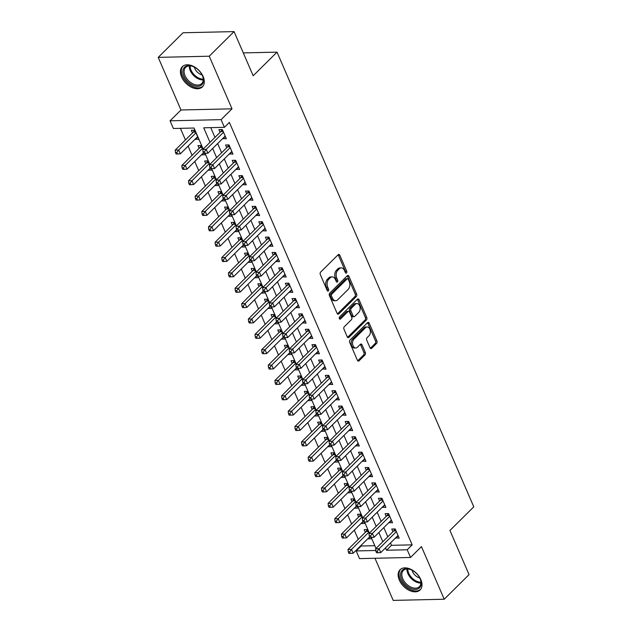 <?xml version="1.0" encoding="UTF-8"?>
<svg xmlns="http://www.w3.org/2000/svg" width="632" height="632" viewBox="0 0 632 632"><rect width="100%" height="100%" fill="white"/><g stroke="black" fill="none" stroke-linecap="round" stroke-linejoin="round"><path stroke-width="0.95" d="M345.38 272.613A1.256 0.822 88.7 0 0 346.091 273.19A1.256 0.822 88.7 0 0 346.518 272.992A1.256 0.822 88.7 0 0 346.747 271.262L339.811 255.241A1.793 1.169 88.7 0 0 338.792 254.42A1.793 1.169 88.7 0 0 338.183 254.704L320.637 272.092A1.793 1.169 88.7 0 0 320.313 274.565L327.242 290.586A1.256 0.822 88.7 0 0 327.234 289.266L326.333 287.197L327.716 287.165A5.735 3.753 88.7 0 1 328.743 279.249L330.204 277.796A5.735 3.753 88.7 0 1 332.163 276.887A5.735 3.753 88.7 0 1 335.41 279.526L336.311 281.603A1.256 0.822 88.7 0 0 337.022 282.18A1.256 0.822 88.7 0 0 337.449 281.983A1.256 0.822 88.7 0 0 337.678 280.252L336.777 278.175A5.735 3.753 88.7 0 1 337.812 270.259L339.273 268.805A5.735 3.753 88.7 0 1 341.233 267.905A5.735 3.753 88.7 0 1 344.48 270.543L345.38 272.613A1.256 0.822 88.7 0 0 345.364 271.294L338.428 255.273A1.793 1.169 88.7 0 0 338.112 254.775M327.242 290.586A1.256 0.822 88.7 0 0 327.953 291.162A1.256 0.822 88.7 0 0 328.387 290.965A1.256 0.822 88.7 0 0 328.608 289.235L327.716 287.165M336.319 281.619A1.256 0.822 88.7 0 0 336.295 280.284L335.402 278.206L336.777 278.175M420.825 579.607A14.236 9.14 -134.7 0 0 410.824 569.282A14.236 9.14 -134.7 0 0 400.056 569.74A14.236 9.14 -134.7 0 0 399.321 580.097A14.236 9.14 -134.7 0 0 409.323 590.414A14.236 9.14 -134.7 0 0 420.09 589.956A14.236 9.14 -134.7 0 0 420.825 579.607M203.125 76.519A14.236 9.14 -134.7 0 0 193.115 66.194A14.236 9.14 -134.7 0 0 182.348 66.652A14.236 9.14 -134.7 0 0 181.613 77.009A14.236 9.14 -134.7 0 0 191.615 87.327A14.236 9.14 -134.7 0 0 202.39 86.868A14.236 9.14 -134.7 0 0 203.125 76.519M370.028 347.774A1.793 1.169 88.7 0 0 371.047 348.595A1.793 1.169 88.7 0 0 371.656 348.319L376.585 343.437A1.793 1.169 88.7 0 0 376.901 340.964L369.207 323.173A1.793 1.169 88.7 0 0 368.187 322.344A1.793 1.169 88.7 0 0 367.579 322.628L350.025 340.024A1.793 1.169 88.7 0 0 349.709 342.497L357.404 360.287A1.793 1.169 88.7 0 0 358.423 361.109A1.793 1.169 88.7 0 0 359.031 360.833L364.98 354.931A1.793 1.169 88.7 0 0 365.304 352.459L362.01 344.843A1.793 1.169 88.7 0 0 360.99 344.021A1.793 1.169 88.7 0 0 360.382 344.306L357.428 347.229A4.795 3.136 88.7 0 1 355.792 347.987A4.795 3.136 88.7 0 1 352.695 344.574A4.795 3.136 88.7 0 1 353.944 339.163L365.493 327.708A4.795 3.136 88.7 0 1 367.129 326.957A4.795 3.136 88.7 0 1 370.226 330.362A4.795 3.136 88.7 0 1 368.985 335.774L367.058 337.685A1.793 1.169 88.7 0 0 366.734 340.158L370.028 347.774M390.473 542.967L391.492 545.321L412.175 544.847L407.206 549.777L410.531 557.456L359.513 558.617L356.187 550.938L375.795 550.488M234.069 31.6L209.239 56.209L158.213 57.378L183.051 32.761L234.069 31.6L253.179 75.761L277.021 52.14L473.787 506.832L449.945 530.461L469.055 574.622L444.225 599.239L421.457 546.625L410.531 557.456M158.213 57.378L180.981 109.984L232.007 108.823L209.239 56.209M232.007 108.823L221.082 119.653L224.4 127.332L203.717 127.806L209.998 142.311M412.175 544.847L229.369 122.41L224.4 127.332M356.29 296.542A1.793 1.169 88.7 0 0 356.614 294.07L348.911 276.279A1.793 1.169 88.7 0 0 347.9 275.449A1.793 1.169 88.7 0 0 347.284 275.734L329.738 293.13A1.793 1.169 88.7 0 0 329.414 295.602L337.117 313.393A1.793 1.169 88.7 0 0 338.128 314.223A1.793 1.169 88.7 0 0 338.744 313.938L356.29 296.542L354.908 296.574A1.793 1.169 88.7 0 0 355.231 294.101L347.537 276.31A1.793 1.169 88.7 0 0 347.213 275.805M359.063 299.726L366.757 317.517A1.793 1.169 88.7 0 1 366.434 319.99L348.888 337.385A1.793 1.169 88.7 0 1 348.272 337.67A1.793 1.169 88.7 0 1 347.26 336.84L343.966 329.225A1.793 1.169 88.7 0 1 344.29 326.752L351.408 319.697A1.793 1.169 88.7 0 0 351.724 317.225L349.543 312.176A1.793 1.169 88.7 0 0 348.524 311.347A1.793 1.169 88.7 0 0 347.916 311.631L340.506 318.978A1.256 0.822 88.7 0 1 340.071 319.176A1.256 0.822 88.7 0 1 339.266 318.283A1.256 0.822 88.7 0 1 339.589 316.861L357.428 299.181A1.793 1.169 88.7 0 1 358.044 298.897A1.793 1.169 88.7 0 1 359.063 299.726L357.68 299.758L365.383 317.548L366.757 317.517M374.974 558.261L393.207 600.4L444.225 599.239M368.006 538.519L369.807 537.24M369.214 533.258L367.619 529.577L364.174 529.656L365.336 532.341M361.362 523.162L363.163 521.882M362.563 517.9L360.975 514.219L357.522 514.298L358.684 516.984M354.71 507.796L356.511 506.516M355.919 502.535L354.323 498.853L350.878 498.932L352.04 501.618M348.066 492.439L349.867 491.159M349.267 487.177L347.679 483.496L344.227 483.575L345.396 486.261M341.414 477.073L343.216 475.793M342.623 471.812L341.027 468.13L337.583 468.209L338.744 470.895M334.77 461.716L336.572 460.436M335.971 456.454L334.383 452.773L330.931 452.852L332.1 455.538M328.127 446.35L329.92 445.07M329.327 441.089L327.732 437.407L324.287 437.486L325.448 440.172M321.475 430.992L323.276 429.713M322.675 425.731L321.088 422.05L317.635 422.129L318.805 424.815M314.831 415.627L316.624 414.347M316.032 410.366L314.436 406.684L310.991 406.763L312.153 409.449M308.179 400.269L309.98 398.99M309.388 395.008L307.792 391.327L304.348 391.406L305.509 394.092M301.535 384.904L303.336 383.624M302.736 379.642L301.14 375.961L297.696 376.04L298.857 378.734M294.883 369.546L296.685 368.266M296.092 364.285L294.496 360.603L291.052 360.682L292.213 363.368M288.239 354.181L290.041 352.901M289.44 348.919L287.852 345.238L284.4 345.317L285.561 348.011M281.588 338.823L283.389 337.543M282.796 333.562L281.2 329.88L277.756 329.959L278.917 332.645M274.944 323.458L276.745 322.178M276.144 318.196L274.557 314.515L271.104 314.594L272.274 317.288M268.292 308.1L270.093 306.82M269.501 302.839L267.905 299.157L264.46 299.236L265.622 301.922M261.648 292.735L263.449 291.455M262.849 287.473L261.261 283.792L257.809 283.871L258.978 286.565M255.004 277.377L256.797 276.097M256.205 272.115L254.609 268.434L251.165 268.513L252.326 271.199M248.352 262.011L250.153 260.732M249.553 256.75L247.965 253.069L244.513 253.148L245.682 255.842M241.708 246.654L243.502 245.374M242.909 241.392L241.313 237.711L237.869 237.79L239.03 240.476M235.057 231.296L236.858 230.008M236.265 226.027L234.67 222.345L231.225 222.425L232.386 225.118M228.413 215.931L230.214 214.651M229.613 210.669L228.018 206.988L224.573 207.067L225.735 209.753M221.761 200.573L223.562 199.285M222.97 195.304L221.374 191.622L217.929 191.701L219.091 194.395M215.117 185.208L216.918 183.928M216.318 179.946L214.73 176.265L211.278 176.344L212.439 179.03M208.465 169.85L210.266 168.562M209.674 164.581L208.078 160.907L204.634 160.978L205.795 163.672M201.821 154.485L203.623 153.205M203.022 149.223L201.434 145.542L197.982 145.621L199.151 148.307M222.748 138.495L226.351 138.771L222.361 129.552L218.917 129.631L220.078 132.317M229.4 153.86L232.995 154.129L229.013 144.918L225.561 144.989L226.73 147.683M236.044 169.218L239.647 169.495L235.657 160.275L232.213 160.354L233.374 163.04M242.696 184.584L246.29 184.852L242.309 175.633L238.857 175.712L240.018 178.406M249.34 199.941L252.942 200.218L248.953 190.998L245.508 191.077L246.67 193.763M255.992 215.307L259.586 215.575L255.597 206.356L252.152 206.435L253.314 209.129M262.635 230.664L266.238 230.941L262.248 221.721L258.804 221.8L259.965 224.486M269.287 246.022L272.882 246.298L268.892 237.079L265.448 237.158L266.609 239.852M275.931 261.387L279.534 261.664L275.544 252.445L272.092 252.523L273.261 255.21M282.575 276.745L286.178 277.021L282.188 267.802L278.744 267.881L279.905 270.575M289.227 292.11L292.829 292.387L288.84 283.168L285.387 283.247L286.557 285.933M295.871 307.468L299.473 307.745L295.484 298.525L292.039 298.604L293.201 301.298M302.523 322.834L306.117 323.11L302.135 313.891L298.683 313.97L299.845 316.656M309.167 338.191L312.769 338.468L308.779 329.248L305.335 329.327L306.496 332.021M315.818 353.557L319.413 353.825L315.431 344.614L311.979 344.693L313.14 347.379M322.462 368.914L326.065 369.191L322.075 359.971L318.631 360.05L319.792 362.744M329.114 384.28L332.709 384.548L328.719 375.337L325.275 375.416L326.436 378.102M335.758 399.637L339.36 399.914L335.371 390.695L331.926 390.774L333.088 393.46M342.41 415.003L346.004 415.271L342.015 406.06L338.57 406.139L339.732 408.825M349.054 430.36L352.656 430.637L348.667 421.418L345.214 421.497L346.383 424.183M355.697 445.726L359.3 445.994L355.31 436.783L351.866 436.862L353.027 439.548M362.349 461.084L365.952 461.36L361.962 452.141L358.51 452.22L359.679 454.906M368.993 476.449L372.596 476.718L368.606 467.506L365.162 467.585L366.323 470.271M375.645 491.807L379.24 492.083L375.258 482.864L371.806 482.943L372.967 485.629M382.289 507.172L385.891 507.441L381.902 498.229L378.457 498.308L379.619 500.994M388.941 522.53L392.535 522.806L388.546 513.587L385.101 513.666L386.263 516.352M210.748 127.648L214.959 137.389M217.637 143.567L221.611 152.754M224.281 158.924L228.255 168.112M230.933 174.29L234.907 183.478M237.577 189.647L241.55 198.835M244.228 205.013L248.202 214.201M250.872 220.37L254.846 229.558M257.516 235.736L261.498 244.924M264.168 251.094L268.142 260.281M270.812 266.459L274.786 275.647M277.464 281.817L281.438 291.004M284.108 297.182L288.081 306.362M290.76 312.54L294.733 321.728M297.403 327.905L301.377 337.085M304.055 343.263L308.029 352.451M310.699 358.628L314.673 367.808M317.351 373.986L321.325 383.174M323.995 389.352L327.969 398.531M330.639 404.709L334.62 413.897M337.291 420.075L341.264 429.254M343.934 435.432L347.908 444.62M350.586 450.798L354.56 459.978M357.23 466.155L361.204 475.343M363.882 481.521L367.856 490.701M370.526 496.878L374.5 506.066M377.178 512.244L381.151 521.424M383.822 527.601L387.795 536.789M395.585 537.895L399.187 538.164L395.197 528.952L391.753 529.031L392.914 531.717M180.412 128.335L185.437 139.949M188.107 146.126L192.081 155.314M194.759 161.492L198.732 170.672M201.403 176.849L205.376 186.037M208.047 192.215L212.028 201.395M214.698 207.573L218.672 216.76M221.342 222.93L225.316 232.118M227.994 238.296L231.968 247.483M234.638 253.653L238.612 262.841M241.29 269.019L245.263 278.206M247.934 284.376L251.907 293.564M254.585 299.742L258.559 308.93M261.229 315.099L265.203 324.287M267.881 330.465L271.855 339.645M274.525 345.822L278.499 355.01M281.169 361.188L285.151 370.368M287.821 376.546L291.794 385.733M294.465 391.911L298.438 401.091M301.116 407.269L305.09 416.456M307.76 422.634L311.734 431.814M314.412 437.992L318.386 447.179M321.056 453.357L325.03 462.537M327.708 468.715L331.682 477.903M334.352 484.08L338.325 493.26M341.003 499.438L344.977 508.626M347.647 514.803L351.621 523.983M354.291 530.161L358.273 539.349M360.943 545.527L361.156 546.016L374.808 545.7M195.17 139.127L198.772 139.395L194.782 130.184L191.338 130.255L192.499 132.949M201.971 154.84L205.424 154.761L204.815 153.371M208.623 170.198L212.068 170.119L211.467 168.728M215.267 185.563L218.712 185.484L218.111 184.094M221.919 200.921L225.363 200.842L224.763 199.451M228.563 216.286L232.007 216.207L231.407 214.817M235.207 231.644L238.659 231.565L238.059 230.174M241.858 247.009L245.303 246.93L244.703 245.54M248.502 262.367L251.955 262.288L251.354 260.898M255.154 277.732L258.599 277.653L257.998 276.263M261.798 293.09L265.25 293.011L264.642 291.621M268.45 308.456L271.894 308.377L271.294 306.978M275.094 323.813L278.546 323.734L277.938 322.344M281.746 339.171L285.19 339.1L284.59 337.701M288.389 354.536L291.834 354.457L291.233 353.067M295.041 369.894L298.486 369.815L297.885 368.424M301.685 385.259L305.13 385.18L304.529 383.79M308.329 400.617L311.781 400.538L311.181 399.148M314.981 415.982L318.425 415.903L317.825 414.513M321.625 431.34L325.077 431.261L324.477 429.871M328.277 446.706L331.721 446.627L331.121 445.236M334.921 462.063L338.373 461.984L337.764 460.594M341.572 477.429L345.017 477.35L344.416 475.959M348.216 492.786L351.668 492.707L351.06 491.317M354.868 508.152L358.312 508.073L357.712 506.682M361.512 523.509L364.956 523.43L364.356 522.04M368.164 538.875L371.608 538.796L371.008 537.405M277.021 52.14L243.288 52.906M361.156 546.016L356.187 550.938M203.172 149.073L194.064 128.027L173.381 128.494L170.055 120.815L221.082 119.653M180.981 109.984L170.055 120.815M385.504 547.889L386.523 550.243L407.206 549.777M212.668 148.488L216.642 157.676M219.32 163.854L223.293 173.034M225.964 179.212L229.937 188.399M232.608 194.577L236.589 203.757M239.259 209.935L243.233 219.122M245.903 225.292L249.877 234.48M252.555 240.658L256.529 249.845M259.199 256.015L263.173 265.203M265.851 271.381L269.825 280.568M272.495 286.738L276.468 295.926M279.147 302.104L283.12 311.292M285.79 317.462L289.764 326.649M292.442 332.827L296.416 342.015M299.086 348.185L303.06 357.372M305.73 363.55L309.712 372.73M312.382 378.908L316.356 388.095M319.026 394.273L322.999 403.453M325.678 409.631L329.651 418.819M332.321 424.996L336.295 434.176M338.973 440.354L342.947 449.542M345.617 455.719L349.591 464.899M352.269 471.077L356.243 480.265M358.913 486.442L362.887 495.622M365.565 501.8L369.538 510.988M372.209 517.166L376.182 526.345M378.852 532.523L382.834 541.711M376.008 548.473L371.221 537.398M369.365 533.108L364.569 522.04M362.713 517.75L357.925 506.674M356.069 502.385L351.274 491.317M349.417 487.027L344.63 475.951M342.773 471.662L337.978 460.594M336.121 456.304L331.334 445.228M329.477 440.938L324.682 429.871M322.826 425.581L318.038 414.505M316.182 410.215L311.386 399.148M309.538 394.858L304.743 383.782M302.886 379.492L298.099 368.424M296.242 364.135L291.447 353.059M289.59 348.769L284.803 337.701M282.946 333.412L278.151 322.336M276.295 318.046L271.507 306.978M269.651 302.688L264.855 291.613M262.999 287.323L258.212 276.255M256.355 271.965L251.56 260.89M249.703 256.6L244.916 245.532M243.059 241.242L238.264 230.167M236.415 225.885L231.62 214.809M229.764 210.519L224.976 199.443M223.12 195.162L218.324 184.086M216.468 179.796L211.68 168.728M209.824 164.439L205.029 153.363M391.492 545.321L386.523 550.243M195.328 139.475L197.761 137.065M222.906 138.85L225.34 136.433M229.55 154.208L231.991 151.791M236.202 169.574L238.635 167.156M242.846 184.931L245.279 182.514M249.49 200.297L251.931 197.879M256.142 215.654L258.575 213.237M262.786 231.02L265.227 228.602M269.437 246.377L271.871 243.96M276.081 261.743L278.522 259.325M282.733 277.1L285.166 274.683M289.377 292.458L291.818 290.048M296.029 307.824L298.462 305.406M302.673 323.181L305.114 320.772M309.325 338.547L311.758 336.129M315.968 353.904L318.402 351.495M322.612 369.27L325.053 366.852M329.264 384.627L331.697 382.218M335.908 399.993L338.349 397.575M342.56 415.35L344.993 412.941M349.204 430.716L351.645 428.298M355.856 446.074L358.289 443.664M362.499 461.439L364.94 459.022M369.151 476.797L371.584 474.387M375.795 492.162L378.228 489.745M382.447 507.52L384.88 505.11M389.091 522.885L391.524 520.468M395.735 538.243L398.176 535.833M341.233 267.905L339.85 267.936A5.735 3.753 88.7 0 0 337.891 268.837L339.273 268.805M335.402 278.206A5.735 3.753 88.7 0 1 336.429 270.291L337.891 268.837M332.163 276.887L330.781 276.919A5.735 3.753 88.7 0 0 328.83 277.827L330.204 277.796M326.333 287.197A5.735 3.753 88.7 0 1 327.368 279.281L328.83 277.827M337.433 313.899L354.908 296.574M348.264 279.289A1.256 0.822 88.7 0 0 347.553 278.712A1.256 0.822 88.7 0 0 347.126 278.91L331.721 294.172A1.256 0.822 88.7 0 0 331.5 295.91L332.44 298.091A5.735 3.753 88.7 0 0 335.695 300.729A5.735 3.753 88.7 0 0 337.654 299.829L348.177 289.393A5.735 3.753 88.7 0 0 349.212 281.477L348.264 279.289M347.553 278.712L346.178 278.744A1.256 0.822 88.7 0 0 345.743 278.941L347.126 278.91M335.695 300.729L334.312 300.761A5.735 3.753 88.7 0 1 331.065 298.122L330.117 295.942A1.256 0.822 88.7 0 1 330.346 294.204L345.743 278.941M347.584 337.346L365.059 320.021A1.793 1.169 88.7 0 0 365.383 317.548M348.524 311.347L347.15 311.378A1.793 1.169 88.7 0 0 346.534 311.663L339.423 318.71M358.786 312.382A4.795 3.136 88.7 0 0 360.027 306.962A4.795 3.136 88.7 0 0 356.938 303.558A4.795 3.136 88.7 0 0 355.295 304.308L351.226 308.345A1.793 1.169 88.7 0 0 350.902 310.818L353.091 315.874A1.793 1.169 88.7 0 0 354.11 316.695A1.793 1.169 88.7 0 0 354.718 316.411L358.786 312.382M356.938 303.558L355.555 303.589A4.795 3.136 88.7 0 0 353.92 304.34L355.295 304.308M354.11 316.695L352.727 316.727A1.793 1.169 88.7 0 1 351.716 315.905L349.528 310.849A1.793 1.169 88.7 0 1 349.852 308.377L353.92 304.34M357.68 299.758A1.793 1.169 88.7 0 0 357.357 299.252M367.129 326.957L365.754 326.989A4.795 3.136 88.7 0 0 364.111 327.739L365.493 327.708M355.792 347.987L354.418 348.019A4.795 3.136 88.7 0 1 351.321 344.606A4.795 3.136 88.7 0 1 352.561 339.194L364.111 327.739M357.728 360.785L363.598 354.963A1.793 1.169 88.7 0 0 363.921 352.49L360.627 344.875A1.793 1.169 88.7 0 0 360.311 344.377M370.352 348.272L375.203 343.468A1.793 1.169 88.7 0 0 375.527 340.996L367.824 323.197A1.793 1.169 88.7 0 0 367.508 322.699M194.293 130.192L193.621 131.685A1.825 1.193 -91.3 0 1 193.297 132.159L175.214 150.076L178.666 149.997L180.325 153.837L197.611 136.71M195.944 132.87L178.666 149.997L176.841 152.454L175.459 152.486L176.123 154.018L177.505 153.987L176.841 152.454M180.325 153.837L177.505 153.987M175.459 152.486L175.214 150.076M223.199 131.48L220.876 131.535L202.793 149.452L206.245 149.373L223.523 132.238M204.413 151.822L203.038 151.854L203.702 153.394L205.084 153.363L204.413 151.822L206.245 149.373L207.904 153.213L225.19 136.078M220.876 131.535A1.825 1.193 88.7 0 0 221.192 131.053L221.872 129.56M202.793 149.452L203.038 151.854M205.084 153.363L207.904 153.213M183.857 76.188A12.316 7.916 45.3 0 1 193.147 66.534A12.316 7.916 45.3 0 1 202.469 75.761A12.316 7.916 45.3 0 1 202.603 76.077A12.316 7.916 45.3 0 1 197.508 86.347A12.316 7.916 45.3 0 1 183.857 76.188M193.4 66.644A11.408 7.323 -134.7 0 0 185.634 67.379A11.408 7.323 -134.7 0 0 185.042 75.682A11.408 7.323 -134.7 0 0 193.06 83.945A11.408 7.323 -134.7 0 0 201.687 83.582A11.408 7.323 -134.7 0 0 202.493 75.824M194.308 67.079A8.121 5.214 -134.7 0 0 194.775 68.438A8.121 5.214 -134.7 0 0 202.066 74.908M183.154 65.989A14.141 9.085 -134.7 0 0 182.474 76.219A14.141 9.085 -134.7 0 0 192.365 86.45A14.141 9.085 -134.7 0 0 203.062 86.078M402.331 570.19A12.316 7.916 45.3 0 1 410.847 569.622A12.316 7.916 45.3 0 1 420.304 579.165A12.316 7.916 45.3 0 1 419.411 587.934A12.316 7.916 45.3 0 1 405.049 584.426A12.316 7.916 45.3 0 1 402.331 570.19M411.1 569.732A11.408 7.323 -134.7 0 0 403.461 570.356A11.408 7.323 -134.7 0 0 403.335 570.467A11.408 7.323 -134.7 0 0 406.068 583.636A11.408 7.323 -134.7 0 0 419.269 586.788A11.408 7.323 -134.7 0 0 419.395 586.67A11.408 7.323 -134.7 0 0 420.201 578.912M400.854 569.077A14.141 9.085 -134.7 0 0 404.346 585.39A14.141 9.085 -134.7 0 0 420.675 589.253A14.141 9.085 -134.7 0 0 420.762 589.166M412.017 570.167A8.121 5.214 -134.7 0 0 419.774 577.996M200.936 145.55L200.265 147.043A1.825 1.193 -91.3 0 1 199.941 147.525L181.866 165.442L185.31 165.363L186.977 169.202L203.465 152.849M202.595 148.228L185.31 165.363L183.485 167.812L182.103 167.843L182.774 169.384L184.149 169.352L183.485 167.812M186.977 169.202L184.149 169.352M182.103 167.843L181.866 165.442M207.588 160.915L206.909 162.4A1.825 1.193 -91.3 0 1 206.593 162.882L188.51 180.799L191.962 180.72L193.621 184.56L210.116 168.215M209.239 163.593L191.962 180.72L190.129 183.177L188.755 183.209L189.418 184.742L190.801 184.71L190.129 183.177M193.621 184.56L190.801 184.71M188.755 183.209L188.51 180.799M214.232 176.273L213.561 177.766A1.825 1.193 -91.3 0 1 213.237 178.248L195.162 196.165L198.606 196.086L200.273 199.925L216.76 183.572M215.891 178.951L198.606 196.086L196.781 198.535L195.399 198.566L196.062 200.107L197.445 200.075L196.781 198.535M200.273 199.925L197.445 200.075M195.399 198.566L195.162 196.165M220.884 191.638L220.205 193.123A1.825 1.193 -91.3 0 1 219.889 193.605L201.805 211.523L205.258 211.444L206.917 215.283L223.412 198.938M222.535 194.316L205.258 211.444L203.425 213.9L202.05 213.932L202.714 215.465L204.089 215.433L203.425 213.9M206.917 215.283L204.089 215.433M202.05 213.932L201.805 211.523M229.843 146.837L227.52 146.893L209.445 164.81L212.889 164.731L230.174 147.604M211.064 167.188L209.682 167.219L210.353 168.752L211.728 168.72L211.064 167.188L212.889 164.731L214.556 168.57L231.833 151.443M227.52 146.893A1.825 1.193 88.7 0 0 227.844 146.411L228.515 144.925M209.445 164.81L209.682 167.219M211.728 168.72L214.556 168.57M236.494 162.203L234.172 162.258L216.089 180.175L219.541 180.096L236.818 162.961M217.708 182.545L216.334 182.577L216.997 184.117L218.38 184.086L217.708 182.545L219.541 180.096L221.2 183.936L238.485 166.801M234.172 162.258A1.825 1.193 88.7 0 0 234.488 161.776L235.167 160.283M216.089 180.175L216.334 182.577M218.38 184.086L221.2 183.936M243.138 177.56L240.816 177.616L222.74 195.533L226.185 195.454L243.47 178.327M224.36 197.911L222.978 197.942L223.641 199.475L225.024 199.443L224.36 197.911L226.185 195.454L227.844 199.293L245.129 182.166M240.816 177.616A1.825 1.193 88.7 0 0 241.14 177.134L241.811 175.649M222.74 195.533L222.978 197.942M225.024 199.443L227.844 199.293M249.782 192.926L247.46 192.973L229.384 210.898L232.837 210.819L250.114 193.684M231.004 213.268L229.629 213.3L230.293 214.84L231.668 214.809L231.004 213.268L232.837 210.819L234.496 214.659L251.781 197.524M247.46 192.973A1.825 1.193 88.7 0 0 247.784 192.499L248.463 191.006M229.384 210.898L229.629 213.3M231.668 214.809L234.496 214.659M227.528 206.996L226.856 208.489A1.825 1.193 -91.3 0 1 226.532 208.971L208.457 226.888L211.902 226.809L213.561 230.648L230.056 214.295M229.187 209.674L211.902 226.809L210.077 229.258L208.694 229.29L209.358 230.83L210.74 230.798L210.077 229.258M213.561 230.648L210.74 230.798M208.694 229.29L208.457 226.888M256.434 208.284L254.111 208.339L236.036 226.256L239.481 226.177L256.766 209.05M237.656 228.634L236.273 228.666L236.937 230.198L238.319 230.167L237.656 228.634L239.481 226.177L241.14 230.016L258.425 212.889M254.111 208.339A1.825 1.193 88.7 0 0 254.435 207.857L255.107 206.372M236.036 226.256L236.273 228.666M238.319 230.167L241.14 230.016M234.18 222.361L233.5 223.847A1.825 1.193 -91.3 0 1 233.176 224.328L215.101 242.246L218.553 242.167L220.213 246.006L236.708 229.661M235.831 225.039L218.553 242.167L216.721 244.624L215.346 244.655L216.01 246.188L217.384 246.156L216.721 244.624M220.213 246.006L217.384 246.156M215.346 244.655L215.101 242.246M263.078 223.649L260.755 223.696L242.68 241.614L246.125 241.543L263.41 224.407M244.3 243.992L242.925 244.023L243.589 245.564L244.963 245.532L244.3 243.992L246.125 241.543L247.791 245.382L265.077 228.247M260.755 223.696A1.825 1.193 88.7 0 0 261.079 223.222L261.759 221.729M242.68 241.614L242.925 244.023M244.963 245.532L247.791 245.382M240.824 237.719L240.152 239.212A1.825 1.193 -91.3 0 1 239.828 239.686L221.753 257.603L225.197 257.532L226.856 261.372L243.352 245.018M242.483 240.397L225.197 257.532L223.373 259.981L221.99 260.013L222.654 261.553L224.036 261.522L223.373 259.981M226.856 261.372L224.036 261.522M221.99 260.013L221.753 257.603M269.73 239.007L267.407 239.062L249.332 256.979L252.776 256.9L270.062 239.773M250.951 259.357L249.569 259.389L250.233 260.921L251.615 260.89L250.951 259.357L252.776 256.9L254.435 260.74L271.721 243.612M267.407 239.062A1.825 1.193 88.7 0 0 267.731 238.58L268.403 237.095M249.332 256.979L249.569 259.389M251.615 260.89L254.435 260.74M247.475 253.084L246.796 254.57A1.825 1.193 -91.3 0 1 246.472 255.052L228.397 272.969L231.841 272.89L233.508 276.729L250.003 260.384M249.127 255.763L231.841 272.89L230.016 275.347L228.642 275.378L229.305 276.911L230.68 276.879L230.016 275.347M233.508 276.729L230.68 276.879M228.642 275.378L228.397 272.969M276.374 254.372L274.051 254.42L255.976 272.337L259.42 272.258L276.705 255.131M257.595 274.715L256.221 274.746L256.884 276.287L258.259 276.255L257.595 274.715L259.42 272.258L261.087 276.105L278.364 258.97M274.051 254.42A1.825 1.193 88.7 0 0 274.375 253.946L275.046 252.452M255.976 272.337L256.221 274.746M258.259 276.255L261.087 276.105M254.119 268.442L253.448 269.935A1.825 1.193 -91.3 0 1 253.124 270.409L235.041 288.326L238.493 288.255L240.152 292.095L256.647 275.742M255.778 271.12L238.493 288.255L236.668 290.704L235.286 290.736L235.949 292.276L237.332 292.245L236.668 290.704M240.152 292.095L237.332 292.245M235.286 290.736L235.041 288.326M283.025 269.73L280.703 269.785L262.62 287.702L266.072 287.623L283.349 270.496M264.247 290.08L262.865 290.112L263.528 291.644L264.911 291.613L264.247 290.08L266.072 287.623L267.731 291.463L285.016 274.335M280.703 269.785A1.825 1.193 88.7 0 0 281.027 269.303L281.698 267.818M262.62 287.702L262.865 290.112M264.911 291.613L267.731 291.463M260.763 283.808L260.092 285.293A1.825 1.193 -91.3 0 1 259.768 285.775L241.693 303.692L245.137 303.613L246.804 307.452L263.299 291.107M262.422 286.486L245.137 303.613L243.312 306.07L241.938 306.101L242.601 307.634L243.976 307.602L243.312 306.07M246.804 307.452L243.976 307.602M241.938 306.101L241.693 303.692M289.669 285.095L287.347 285.143L269.272 303.06L272.716 302.981L290.001 285.854M270.891 305.438L269.508 305.469L270.18 307.01L271.555 306.978L270.891 305.438L272.716 302.981L274.383 306.828L291.66 289.693M287.347 285.143A1.825 1.193 88.7 0 0 287.671 284.669L288.342 283.175M269.272 303.06L269.508 305.469M271.555 306.978L274.383 306.828M267.415 299.165L266.743 300.658A1.825 1.193 -91.3 0 1 266.42 301.132L248.337 319.049L251.789 318.97L253.448 322.818L269.943 306.465M269.066 301.843L251.789 318.97L249.964 321.427L248.581 321.459L249.245 322.999L250.627 322.968L249.964 321.427M253.448 322.818L250.627 322.968M248.581 321.459L248.337 319.049M296.321 300.453L293.998 300.508L275.915 318.425L279.368 318.346L296.645 301.219M277.535 320.803L276.16 320.835L276.824 322.367L278.206 322.336L277.535 320.803L279.368 318.346L281.027 322.186L298.312 305.058M293.998 300.508A1.825 1.193 88.7 0 0 294.315 300.026L294.994 298.541M275.915 318.425L276.16 320.835M278.206 322.336L281.027 322.186M274.059 314.531L273.387 316.016A1.825 1.193 -91.3 0 1 273.063 316.498L254.988 334.415L258.433 334.336L260.1 338.175L276.587 321.83M275.718 317.209L258.433 334.336L256.608 336.793L255.225 336.824L255.897 338.357L257.271 338.325L256.608 336.793M260.1 338.175L257.271 338.325M255.225 336.824L254.988 334.415M302.965 315.818L300.642 315.866L282.567 333.783L286.012 333.704L303.297 316.577M284.187 336.161L282.804 336.192L283.476 337.733L284.85 337.701L284.187 336.161L286.012 333.704L287.678 337.551L304.956 320.416M300.642 315.866A1.825 1.193 88.7 0 0 300.966 315.392L301.638 313.899M282.567 333.783L282.804 336.192M284.85 337.701L287.678 337.551M309.617 331.176L307.294 331.231L289.211 349.148L292.663 349.069L309.941 331.942M290.831 351.526L289.456 351.558L290.12 353.091L291.502 353.059L290.831 351.526L292.663 349.069L294.322 352.909L311.608 335.782M307.294 331.231A1.825 1.193 88.7 0 0 307.61 330.749L308.29 329.264M289.211 349.148L289.456 351.558M291.502 353.059L294.322 352.909M316.261 346.541L313.938 346.589L295.863 364.506L299.307 364.427L316.593 347.3M297.482 366.884L296.1 366.916L296.764 368.456L298.146 368.424L297.482 366.884L299.307 364.427L300.966 368.274L318.252 351.139M313.938 346.589A1.825 1.193 88.7 0 0 314.262 346.115L314.933 344.622M295.863 364.506L296.1 366.916M298.146 368.424L300.966 368.274M280.711 329.888L280.031 331.381A1.825 1.193 -91.3 0 1 279.715 331.855L261.632 349.773L265.085 349.693L266.743 353.541L283.239 337.188M282.362 332.566L265.085 349.693L263.252 352.15L261.877 352.182L262.541 353.723L263.923 353.691L263.252 352.15M266.743 353.541L263.923 353.691M261.877 352.182L261.632 349.773M287.355 345.254L286.683 346.739A1.825 1.193 -91.3 0 1 286.359 347.221L268.284 365.138L271.728 365.059L273.387 368.898L289.883 352.553M289.014 347.932L271.728 365.059L269.904 367.516L268.521 367.548L269.185 369.08L270.567 369.048L269.904 367.516M273.387 368.898L270.567 369.048M268.521 367.548L268.284 365.138M294.006 360.611L293.327 362.104A1.825 1.193 -91.3 0 1 293.003 362.578L274.928 380.496L278.38 380.417L280.039 384.264L296.534 367.911M295.658 363.289L278.38 380.417L276.547 382.873L275.173 382.905L275.836 384.446L277.211 384.414L276.547 382.873M280.039 384.264L277.211 384.414M275.173 382.905L274.928 380.496M322.905 361.899L320.582 361.954L302.507 379.872L305.959 379.793L323.236 362.665M304.126 382.249L302.752 382.281L303.415 383.814L304.79 383.782L304.126 382.249L305.959 379.793L307.618 383.632L324.903 366.505M320.582 361.954A1.825 1.193 88.7 0 0 320.906 361.472L321.585 359.987M302.507 379.872L302.752 382.281M304.79 383.782L307.618 383.632M300.65 375.977L299.979 377.462A1.825 1.193 -91.3 0 1 299.655 377.944L281.58 395.861L285.024 395.782L286.683 399.622L303.178 383.276M302.309 378.655L285.024 395.782L283.199 398.239L281.817 398.271L282.48 399.803L283.863 399.772L283.199 398.239M286.683 399.622L283.863 399.772M281.817 398.271L281.58 395.861M329.556 377.264L327.234 377.312L309.159 395.229L312.603 395.15L329.888 378.023M310.778 397.607L309.396 397.639L310.059 399.179L311.442 399.148L310.778 397.607L312.603 395.15L314.262 398.99L331.547 381.862M327.234 377.312A1.825 1.193 88.7 0 0 327.558 376.838L328.229 375.345M309.159 395.229L309.396 397.639M311.442 399.148L314.262 398.99M307.302 391.334L306.623 392.828A1.825 1.193 -91.3 0 1 306.299 393.302L288.224 411.219L291.668 411.14L293.335 414.979L309.83 398.634M308.953 394.013L291.668 411.14L289.843 413.597L288.469 413.628L289.132 415.169L290.507 415.137L289.843 413.597M293.335 414.979L290.507 415.137M288.469 413.628L288.224 411.219M336.2 392.622L333.878 392.677L315.803 410.595L319.247 410.516L336.532 393.388M317.422 412.973L316.047 413.004L316.711 414.537L318.086 414.505L317.422 412.973L319.247 410.516L320.914 414.355L338.191 397.228M333.878 392.677A1.825 1.193 88.7 0 0 334.202 392.195L334.881 390.71M315.803 410.595L316.047 413.004M318.086 414.505L320.914 414.355M313.946 406.7L313.275 408.185A1.825 1.193 -91.3 0 1 312.951 408.667L294.875 426.584L298.32 426.505L299.979 430.345L316.474 413.999M315.605 409.378L298.32 426.505L296.495 428.962L295.112 428.994L295.776 430.526L297.159 430.495L296.495 428.962M299.979 430.345L297.159 430.495M295.112 428.994L294.875 426.584M342.852 407.988L340.53 408.035L322.454 425.952L325.899 425.873L343.184 408.746M324.074 428.33L322.691 428.362L323.355 429.902L324.737 429.871L324.074 428.33L325.899 425.873L327.558 429.713L344.843 412.585M340.53 408.035A1.825 1.193 88.7 0 0 340.853 407.561L341.525 406.068M322.454 425.952L322.691 428.362M324.737 429.871L327.558 429.713M320.598 422.058L319.918 423.551A1.825 1.193 -91.3 0 1 319.595 424.025L301.519 441.942L304.964 441.863L306.631 445.702L323.126 429.357M322.249 424.736L304.964 441.863L303.139 444.32L301.764 444.351L302.428 445.892L303.802 445.86L303.139 444.32M306.631 445.702L303.802 445.86M301.764 444.351L301.519 441.942M349.496 423.345L347.173 423.401L329.098 441.318L332.543 441.239L349.828 424.104M330.718 443.696L329.343 443.727L330.007 445.26L331.381 445.228L330.718 443.696L332.543 441.239L334.21 445.078L351.487 427.951M347.173 423.401A1.825 1.193 88.7 0 0 347.497 422.919L348.169 421.433M329.098 441.318L329.343 443.727M331.381 445.228L334.21 445.078M327.242 437.423L326.57 438.908A1.825 1.193 -91.3 0 1 326.246 439.39L308.163 457.307L311.615 457.228L313.275 461.068L329.77 444.723M328.901 440.101L311.615 457.228L309.791 459.685L308.408 459.717L309.072 461.249L310.454 461.218L309.791 459.685M313.275 461.068L310.454 461.218M308.408 459.717L308.163 457.307M356.148 438.711L353.825 438.758L335.742 456.675L339.194 456.596L356.472 439.469M337.37 459.053L335.987 459.085L336.651 460.625L338.033 460.594L337.37 459.053L339.194 456.596L340.853 460.436L358.139 443.308M353.825 438.758A1.825 1.193 88.7 0 0 354.149 438.284L354.821 436.791M335.742 456.675L335.987 459.085M338.033 460.594L340.853 460.436M333.886 452.781L333.214 454.274A1.825 1.193 -91.3 0 1 332.89 454.748L314.815 472.665L318.259 472.586L319.926 476.425L336.422 460.08M335.545 455.459L318.259 472.586L316.435 475.043L315.06 475.074L315.724 476.615L317.098 476.583L316.435 475.043M319.926 476.425L317.098 476.583M315.06 475.074L314.815 472.665M362.792 454.068L360.469 454.124L342.394 472.041L345.838 471.962L363.123 454.827M344.013 474.419L342.631 474.45L343.302 475.983L344.677 475.951L344.013 474.419L345.838 471.962L347.505 475.801L364.783 458.674M360.469 454.124A1.825 1.193 88.7 0 0 360.793 453.642L361.465 452.157M342.394 472.041L342.631 474.45M344.677 475.951L347.505 475.801M340.537 468.146L339.866 469.631A1.825 1.193 -91.3 0 1 339.542 470.113L321.459 488.03L324.911 487.951L326.57 491.791L343.065 475.446M342.188 470.816L324.911 487.951L323.086 490.408L321.704 490.44L322.367 491.973L323.75 491.941L323.086 490.408M326.57 491.791L323.75 491.941M321.704 490.44L321.459 488.03M369.443 469.426L367.121 469.481L349.038 487.398L352.49 487.319L369.767 470.192M350.657 489.776L349.283 489.808L349.946 491.348L351.329 491.317L350.657 489.776L352.49 487.319L354.149 491.159L371.434 474.032M367.121 469.481A1.825 1.193 88.7 0 0 367.437 469.007L368.116 467.514M349.038 487.398L349.283 489.808M351.329 491.317L354.149 491.159M347.181 483.504L346.51 484.997A1.825 1.193 -91.3 0 1 346.186 485.471L328.111 503.388L331.555 503.309L333.222 507.148L349.709 490.803M348.84 486.182L331.555 503.309L329.73 505.766L328.348 505.798L329.019 507.338L330.394 507.306L329.73 505.766M333.222 507.148L330.394 507.306M328.348 505.798L328.111 503.388M353.833 498.869L353.154 500.354A1.825 1.193 -91.3 0 1 352.838 500.836L334.755 518.754L338.207 518.674L339.866 522.514L356.361 506.169M355.484 501.539L338.207 518.674L336.374 521.131L335 521.163L335.663 522.696L337.046 522.664L336.374 521.131M339.866 522.514L337.046 522.664M335 521.163L334.755 518.754M360.477 514.227L359.805 515.72A1.825 1.193 -91.3 0 1 359.482 516.194L341.406 534.111L344.851 534.032L346.51 537.872L363.005 521.526M362.136 516.905L344.851 534.032L343.026 536.489L341.643 536.521L342.307 538.053L343.69 538.029L343.026 536.489M346.51 537.872L343.69 538.029M341.643 536.521L341.406 534.111M376.087 484.791L373.765 484.847L355.69 502.764L359.134 502.685L376.419 485.55M357.309 505.142L355.927 505.173L356.59 506.706L357.973 506.674L357.309 505.142L359.134 502.685L360.801 506.524L378.078 489.397M373.765 484.847A1.825 1.193 88.7 0 0 374.089 484.365L374.76 482.88M355.69 502.764L355.927 505.173M357.973 506.674L360.801 506.524M382.739 500.149L380.417 500.204L362.334 518.122L365.786 518.043L383.063 500.915M363.953 520.499L362.578 520.531L363.242 522.064L364.617 522.032L363.953 520.499L365.786 518.043L367.445 521.882L384.73 504.755M380.417 500.204A1.825 1.193 88.7 0 0 380.733 499.73L381.412 498.237M362.334 518.122L362.578 520.531M364.617 522.032L367.445 521.882M389.383 515.514L387.06 515.57L368.985 533.487L372.43 533.408L389.715 516.273M370.605 535.865L369.222 535.897L369.886 537.429L371.268 537.398L370.605 535.865L372.43 533.408L374.089 537.247L391.374 520.12M387.06 515.57A1.825 1.193 88.7 0 0 387.384 515.088L388.056 513.603M368.985 533.487L369.222 535.897M371.268 537.398L374.089 537.247M367.129 529.592L366.449 531.077A1.825 1.193 -91.3 0 1 366.125 531.559L348.05 549.477L351.503 549.398L353.162 553.237L369.657 536.884M368.78 532.263L351.503 549.398L349.67 551.855L348.295 551.886L348.959 553.419L350.333 553.387L349.67 551.855M353.162 553.237L350.333 553.387M348.295 551.886L348.05 549.477M396.027 530.872L393.704 530.927L375.629 548.845L379.082 548.766L396.359 531.638M377.249 551.222L375.874 551.254L376.538 552.787L377.912 552.755L377.249 551.222L379.082 548.766L380.74 552.605L398.026 535.478M393.704 530.927A1.825 1.193 88.7 0 0 394.028 530.453L394.708 528.96M375.629 548.845L375.874 551.254M377.912 552.755L380.74 552.605M345.364 271.294L346.747 271.262M327.234 289.266L328.608 289.235M336.295 280.284L337.678 280.252M336.429 270.291L337.812 270.259M327.368 279.281L328.743 279.249M338.428 255.273L339.811 255.241M337.504 313.962L338.744 313.938M347.537 276.31L348.911 276.279M355.231 294.101L356.614 294.07M330.346 294.204L331.721 294.172M330.117 295.942L331.5 295.91M331.065 298.122L332.44 298.091M365.059 320.021L366.434 319.99M347.647 337.409L348.888 337.385M346.534 311.663L347.916 311.631M339.637 318.994L340.506 318.978M349.852 308.377L351.226 308.345M349.528 310.849L350.902 310.818M351.716 315.905L353.091 315.874M352.561 339.194L353.944 339.163M360.627 344.875L362.01 344.843M363.921 352.49L365.304 352.459M363.598 354.963L364.98 354.931M357.799 360.856L359.031 360.833M367.824 323.197L369.207 323.173M375.527 340.996L376.901 340.964M375.203 343.468L376.585 343.437M370.423 348.343L371.656 348.319M193.621 131.685L195.414 131.638M193.297 132.159L195.62 132.104M222.993 131.014L221.192 131.053M203.212 79.948A11.408 7.323 45.3 0 1 190.216 70.547A11.408 7.323 45.3 0 1 189.284 65.894M190.074 65.886A11.028 7.086 -134.7 0 0 190.99 70.057A11.028 7.086 -134.7 0 0 203.22 79.158M420.92 583.036A11.408 7.323 45.3 0 1 411.337 578.596A11.408 7.323 45.3 0 1 406.984 568.974M407.782 568.974A11.028 7.086 -134.7 0 0 420.928 582.238M200.265 147.043L202.066 147.003M199.941 147.525L202.264 147.469M206.909 162.4L208.71 162.361M206.593 162.882L208.916 162.827M213.561 177.766L215.362 177.726M213.237 178.248L215.559 178.192M220.205 193.123L222.006 193.084M219.889 193.605L222.211 193.55M229.645 146.371L227.844 146.411M236.289 161.737L234.488 161.776M242.933 177.094L241.14 177.134M249.585 192.46L247.784 192.499M226.856 208.489L228.65 208.449M226.532 208.971L228.855 208.916M256.229 207.817L254.435 207.857M233.5 223.847L235.302 223.807M233.176 224.328L235.499 224.273M262.88 223.183L261.079 223.222M240.152 239.212L241.945 239.173M239.828 239.686L242.151 239.639M269.524 238.541L267.731 238.58M246.796 254.57L248.597 254.53M246.472 255.052L248.795 254.996M276.176 253.906L274.375 253.946M253.448 269.935L255.241 269.896M253.124 270.409L255.447 270.362M282.82 269.264L281.027 269.303M260.092 285.293L261.893 285.253M259.768 285.775L262.09 285.719M289.472 284.629L287.671 284.669M266.743 300.658L268.537 300.619M266.42 301.132L268.742 301.085M296.116 299.987L294.315 300.026M273.387 316.016L275.189 315.976M273.063 316.498L275.386 316.442M302.768 315.352L300.966 315.392M309.411 330.71L307.61 330.749M316.055 346.075L314.262 346.115M280.031 331.381L281.833 331.342M279.715 331.855L282.038 331.808M286.683 346.739L288.484 346.699M286.359 347.221L288.682 347.166M293.327 362.104L295.128 362.065M293.003 362.578L295.334 362.531M322.707 361.433L320.906 361.472M299.979 377.462L301.772 377.423M299.655 377.944L301.978 377.889M329.351 376.798L327.558 376.838M306.623 392.828L308.424 392.788M306.299 393.302L308.621 393.254M336.003 392.156L334.202 392.195M313.275 408.185L315.068 408.146M312.951 408.667L315.273 408.612M342.647 407.514L340.853 407.561M319.918 423.551L321.72 423.511M319.595 424.025L321.917 423.977M349.298 422.879L347.497 422.919M326.57 438.908L328.363 438.869M326.246 439.39L328.569 439.335M355.942 438.237L354.149 438.284M333.214 454.274L335.015 454.226M332.89 454.748L335.213 454.7M362.594 453.602L360.793 453.642M339.866 469.631L341.659 469.592M339.542 470.113L341.865 470.058M369.238 468.96L367.437 469.007M346.51 484.997L348.311 484.949M346.186 485.471L348.508 485.423M353.154 500.354L354.955 500.315M352.838 500.836L355.16 500.781M359.805 515.72L361.607 515.673M359.482 516.194L361.804 516.139M375.89 484.325L374.089 484.365M382.534 499.683L380.733 499.73M389.178 515.048L387.384 515.088M366.449 531.077L368.251 531.038M366.125 531.559L368.456 531.504M395.83 530.406L394.028 530.453"/></g></svg>
